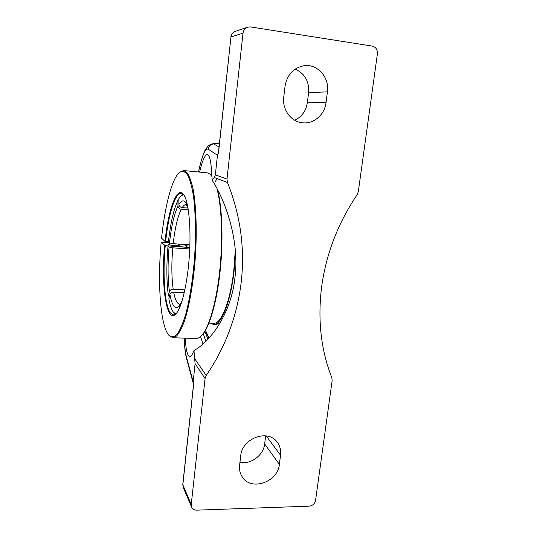 <?xml version="1.0" encoding="UTF-8"?>
<svg xmlns="http://www.w3.org/2000/svg" width="537" height="537" viewBox="0 0 537 537"><rect width="100%" height="100%" fill="white"/><g stroke="black" fill="none" stroke-linecap="round" stroke-linejoin="round"><path stroke-width="0.81" d="M191.561 506.982L183.251 487.475L182.788 484.481L193.501 384.734M218.425 152.683L230.957 36.993C231.38 34.14 232.863 32.247 235.394 31.321C232.79 32.287 231.272 34.2 230.843 37.073M294.659 120.228C301.794 116.838 306.023 110.998 307.345 102.728L308.607 92.626C309.299 81.349 304.808 73.515 295.142 69.112M219.042 146.963L213.625 143.936C210.564 144.332 208.752 146.064 208.181 149.138L217.451 155.253L218.257 153.441M199.596 172.102C202.382 160.556 204.946 154.696 207.295 154.515C209.853 154.757 211.471 163.329 212.135 180.231C226.52 202.295 239.549 242.509 234.984 277.394C231.467 312.574 211.001 341.196 193.964 350.574C192.4 354.615 191.004 356.622 189.776 356.588C187.473 356.138 185.936 349.996 185.178 338.156M207.933 339.162L204.919 331.349M193.964 350.574L195.092 363.73L205.08 378.525L191.239 504.478L191.662 507.217C192.662 509.17 194.367 510.15 196.777 510.15L309.164 506.176C312.628 505.713 314.756 503.78 315.568 500.363L332.155 380.599L331.826 377.692C320.938 350.003 317.542 319.703 321.643 286.798C326.187 253.813 338.021 223.11 357.139 194.703L358.32 191.635L377.397 53.895C377.612 49.693 375.907 47.088 372.289 46.095L250.551 26.924L247.711 27.139C245.047 28.119 243.483 30.119 243.026 33.133L226.99 179.083L215.344 174.881L214.33 177.539L212.135 180.231M217.451 155.253L215.344 174.881M214.33 177.539L227.46 182.479L226.99 179.083M227.46 182.479C240.489 215.256 245.067 248.557 241.187 282.381C237.099 316.118 225.439 347.157 206.215 375.497L194.897 359.011M205.08 378.525L206.215 375.497M285.066 86.115C287.167 74.609 293.504 67.81 304.07 65.722C317.474 63.641 329.691 77.59 327.429 91.854L326.04 102.614C324.724 114.408 314.185 123.819 303.277 122.872C291.571 122.396 281.952 109.91 283.751 97.069L285.066 86.115M240.724 455.779C242.012 438.326 267.755 428.788 277.072 442.011C279.972 445.77 281.126 450.174 280.542 455.208L279.361 464.377C277.938 482.387 250.504 491.577 242.039 476.554C239.945 473.164 239.14 469.345 239.609 465.096L240.724 455.779M219.398 143.648L212.793 143.762L208.819 145.252L205.369 149.514C202.952 154.461 200.65 161.959 198.455 171.994M193.474 384.224L193.166 381.653L186.366 356.649C185.312 352.581 184.587 346.405 184.198 338.122M239.938 462.323C250.833 464.713 263.56 455.215 264.654 443.971L265.674 435.849M195.092 363.73L193.166 381.653M169.041 335.471L172.867 337.766L176.653 335.981C179.277 332.953 181.882 327.959 184.466 320.998C189.534 305.573 193.696 281.2 195.488 255.203C197.039 229.185 196.032 204.503 192.984 188.581C191.313 181.365 189.366 176.096 187.145 172.773L183.62 170.551L206.799 172.807C208.544 172.968 210.215 174.136 211.813 176.297L211.813 176.297M216.988 188.722C221.794 206.658 223.036 240.16 219.66 271.541C216.283 302.942 208.833 328.067 201.563 335.652C199.704 337.605 197.898 338.558 196.146 338.505L172.867 337.766M201.496 335.726L202.113 335.108C209.309 327.597 216.666 302.915 220.042 271.99C223.426 241.086 222.284 207.933 217.599 189.883M183.62 170.551L179.586 172.317M184.238 292.766L173.679 292.235C171.712 292.289 170.457 293.021 169.914 294.444L168.86 298.773C170.014 305.338 171.558 309.842 173.498 312.299L175.921 313.91L173.424 314.957L170.39 312.917C164.59 305.117 162.557 274.414 165.248 245.704L161.187 242.207C157.415 281.898 160.234 325.086 168.645 335.021C171.216 337.364 173.988 337.169 176.968 334.444C179.996 330.174 182.936 323.361 185.802 314.011C189.917 298.364 193.119 277.495 194.73 255.156C195.992 232.79 195.488 211.699 193.407 195.676C191.769 186.05 189.715 178.935 187.265 174.33C184.654 171.269 181.929 170.746 179.076 172.753C171.605 179.68 164.684 207.289 161.577 238.186L165.047 241.455L168.437 241.778M161.187 242.207L169.222 242.677M164.644 245.577C160.832 284.127 166.295 324.22 175.868 313.97C181.607 308.312 187.614 283.227 189.42 254.833C191.266 226.433 188.521 200.818 183.547 194.515C176.888 185.366 168.182 209.954 165.047 241.455M187.091 247.503L187.131 247.094L186.695 247.49M183.996 244.422L187.131 247.094M165.651 241.583C168.383 214.82 175.082 192.541 181.251 193.246L183.62 194.622M186.728 247.154L165.248 245.704M178.378 244.422L180.016 245.255C180.163 246.342 169.121 245.396 168.182 244.234L169.86 243.563M208.947 323.14L213.612 323.321C221.143 324.261 230.346 301.787 233.83 270.171L235.313 249.906M210.457 323.2L213.592 324.462C221.244 325.415 230.608 302.586 234.152 270.42L235.542 252.914M205.503 330.376L209.047 337.968M217.042 178.559L215.069 182.077M213.592 324.462L216.082 324.549L220.103 322.999M187.151 244.637L186.923 246.919L187.447 247.45M186.171 246.282L186.339 244.583M189.742 248.98L172.786 247.846L169.081 247.08L168.014 246.06L168.853 245.946L187.453 247.376M186.923 246.919L189.796 247.624M169.383 296.639L168.39 295.806L169.437 291.477C169.974 290.061 171.222 289.329 173.189 289.282L184.876 289.873M173.787 312.635L175.377 314.326M183.614 194.609L180.976 195.911L178.868 198.656L178.935 204.275C179.157 206.141 180.251 207.248 182.218 207.597L187.957 208.067M188.306 209.866L181.238 209.289C179.284 208.94 178.197 207.839 177.975 205.986L177.908 200.388L178.875 199.556M177.908 200.388C173.632 209.47 170.464 223.318 168.423 241.939L169.491 242.925L173.203 243.684L189.897 244.825M179.237 308.587L179.21 306.224L180.486 303.653M182.11 300.814L180.841 303.049L180.237 306.244M168.39 295.806C166.504 281.522 166.376 264.936 168.014 246.06M183.124 194.125L181.358 195.582M208.765 338.276L205.705 330.933M218.505 152.904L230.957 36.993L243.026 33.133M200.549 336.625L202.979 343.915M211.813 173.31L210.96 175.237M205.799 341.31L203.288 333.725M191.239 504.478L182.842 484.851L193.568 384.995M198.515 172.001C202.06 155.784 205.282 148.165 208.181 149.138M186.594 358.776L186.366 356.649M308.607 92.626L327.429 91.854M307.345 102.728L326.04 102.614M266.218 435.923L280.542 455.208M264.654 443.971L279.361 464.377M173.189 289.282C171.565 277.421 171.431 263.607 172.786 247.846M169.081 247.08C167.631 263.956 167.745 278.757 169.437 291.477M169.914 294.444C170.907 299.941 172.216 303.788 173.834 305.976C175.465 308.11 177.257 308.191 179.21 306.224M179.673 304.385L177.432 302.888C175.888 300.881 174.639 297.33 173.679 292.235M187.655 206.101C185.07 199.831 182.164 199.22 178.935 204.275M182.218 207.597C183.52 205.584 184.815 204.563 186.104 204.537M180.224 304.976L181.405 303.036M173.203 243.684C174.948 228.191 177.633 216.726 181.238 209.289M177.975 205.986C174.169 214.001 171.337 226.319 169.491 242.925M247.443 27.226L235.394 31.321M183.251 487.475L182.781 484.522M186.453 358.273C185.252 353.366 184.48 346.647 184.137 338.122M186.574 358.709L193.441 384.089M219.418 143.466L212.853 143.755M303.633 65.782L304.07 65.722M241.637 475.889L242.039 476.554M202.113 335.108L201.563 335.652M178.244 245.718L178.412 244.04M169.732 244.859L169.907 243.133M179.989 304.103L179.653 304.412M188.071 208.396L186.077 204.503"/></g></svg>

